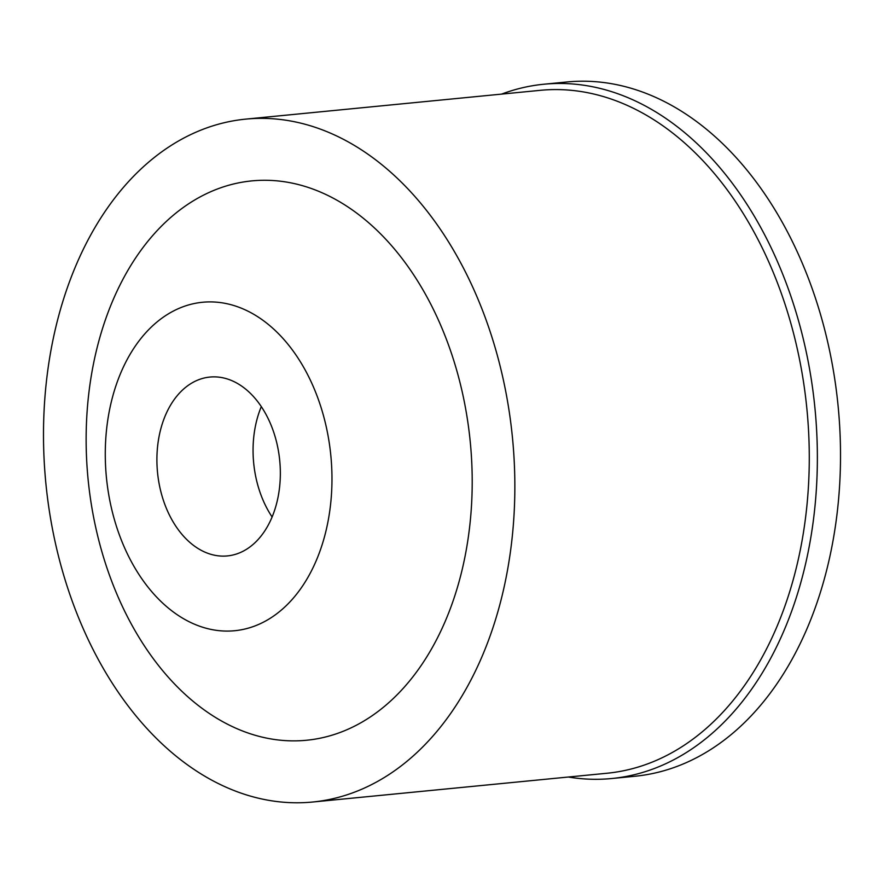 <?xml version="1.0" encoding="UTF-8"?>
<svg xmlns="http://www.w3.org/2000/svg" width="884" height="884" viewBox="0 0 884 884"><rect width="100%" height="100%" fill="white"/><g stroke="black" fill="none" stroke-linecap="round" stroke-linejoin="round"><path stroke-width="1.33" d="M272.106 516.974A89.859 61.394 84.4 0 1 253.244 443.414A89.859 61.394 84.4 0 1 261.31 406.607M280.162 480.167A89.859 61.394 -95.6 0 0 209.884 377.059A89.859 61.394 -95.6 0 0 157.087 452.818A89.859 61.394 -95.6 0 0 227.365 555.926A89.859 61.394 -95.6 0 0 280.162 480.167M105.616 441.37A165.01 112.743 84.4 0 1 227.431 303.831A165.01 112.743 84.4 0 1 331.633 491.614A165.01 112.743 84.4 0 1 209.817 629.154A165.01 112.743 84.4 0 1 105.616 441.37M471.625 503.35A281.002 192.005 -95.6 0 0 294.173 183.563A281.002 192.005 -95.6 0 0 86.72 417.8A281.002 192.005 -95.6 0 0 264.172 737.587A281.002 192.005 -95.6 0 0 471.625 503.35M44.2 408.342A343.08 234.426 84.4 0 1 245.785 119.119A343.08 234.426 84.4 0 1 514.145 512.797A343.08 234.426 84.4 0 1 312.549 802.031A343.08 234.426 84.4 0 1 44.2 408.342M312.549 802.031L606.988 773.246A343.08 234.426 -95.6 0 0 808.573 484.012A343.08 234.426 -95.6 0 0 540.223 90.334L245.785 119.119M501.604 94.102A348.804 238.326 84.4 0 1 543.826 84.234A348.804 238.326 84.4 0 1 816.65 484.476A348.804 238.326 84.4 0 1 611.695 778.528A348.804 238.326 84.4 0 1 568.368 777.025M611.695 778.528L634.856 776.262A348.804 238.326 -95.6 0 0 839.8 482.211A348.804 238.326 -95.6 0 0 566.976 81.969L543.826 84.234"/></g></svg>
